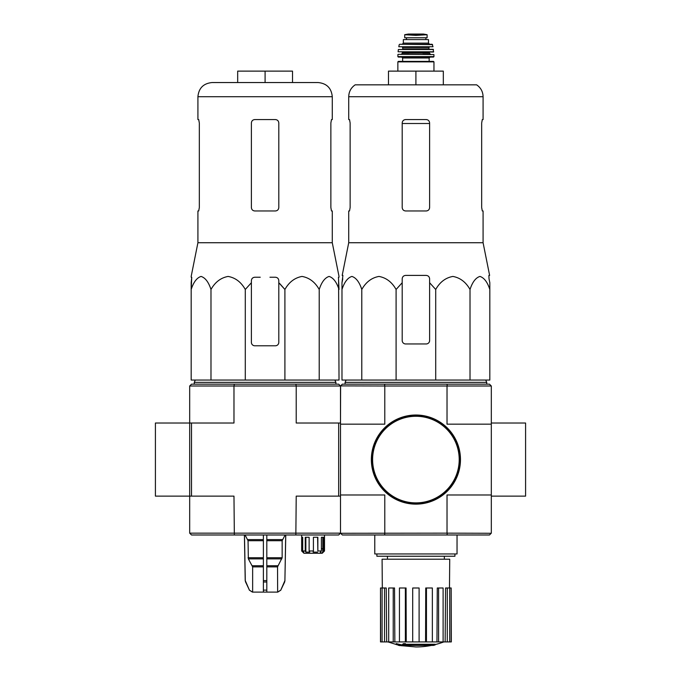<?xml version="1.0" encoding="UTF-8"?>
<svg xmlns="http://www.w3.org/2000/svg" width="681" height="681" viewBox="0 0 681 681"><rect width="100%" height="100%" fill="white"/><g stroke="black" fill="none" stroke-linecap="round" stroke-linejoin="round"><path stroke-width="1.02" d="M491.316 423.02L525.587 423.02L525.587 496.134L491.316 496.134L491.316 385.999L447.025 385.999L447.025 424.161L491.316 424.161M155.413 423.02L189.684 423.02L189.684 496.134L155.413 496.134L155.413 423.02M402.199 282.734L402.199 278.835L402.199 282.734L396.095 289.476C391.95 282.113 386.246 277.763 378.968 276.435C371.673 277.737 365.952 282.087 361.79 289.476C359.398 282.113 356.103 277.763 351.907 276.435C347.693 277.737 344.39 282.087 341.981 289.476L341.981 380.058L489.826 380.058L489.826 289.476C487.434 282.113 484.14 277.763 479.935 276.435C475.73 277.737 472.418 282.087 470.018 289.476C465.872 282.113 460.169 277.763 452.891 276.435C445.595 277.737 439.875 282.087 435.712 289.476L429.617 282.734L429.617 278.835C429.422 276.758 428.272 275.618 426.187 275.405L405.621 275.405C403.535 275.618 402.394 276.758 402.199 278.835L402.199 340.526A3.431 3.431 0 0 0 405.621 343.956L426.187 343.956A3.431 3.431 0 0 0 429.617 340.526L429.617 282.734M443.816 641.919A79.975 79.975 0 0 1 435.108 644.609L435.108 644.95A79.975 75.617 90 0 1 433.38 645.409A79.975 75.617 90 0 0 435.108 644.95L435.108 644.26L405.391 644.26M408.847 645.409L408.847 645.877A78.281 63.725 90 0 1 406.761 645.937A79.098 77.898 -90 0 1 402.505 645.179L402.505 644.498A78.417 13.62 -90 0 0 403.271 643.698A76.723 62.465 -90 0 0 405.391 643.63L405.391 644.32A78.766 13.68 90 0 1 404.889 644.95L435.108 644.95M403.271 643.698L403.271 644.379A76.723 62.465 -90 0 0 405.391 644.32M402.505 645.179A78.417 13.62 -90 0 0 403.271 644.379M433.38 645.409L405.638 645.409A78.8 77.608 90 0 0 408.847 645.877M396.257 644.303L396.257 643.613A79.124 79.124 0 0 0 401.969 644.856L401.969 645.792A79.371 79.371 0 0 1 396.257 644.558L396.257 644.303A79.124 79.124 0 0 0 401.969 645.545M400.028 645.426L400.028 645.648A79.583 79.583 0 0 1 398.198 645.247L398.198 645.026M447.025 385.999L384.782 385.999L384.782 424.161L340.5 424.161L340.5 533.155L340.5 496.134L296.218 496.134L295.852 534.985L191.514 534.985L189.684 533.155L340.5 533.155L342.33 534.985L489.486 534.985L491.316 533.155L491.316 496.134M384.782 385.999L340.611 385.889L342.33 384.169L489.486 384.169L491.197 385.889M340.611 385.889L340.5 423.02L340.5 385.999L296.218 385.999L296.218 423.02L340.5 423.02L340.5 424.161M340.611 533.274L447.025 533.155L447.025 494.993L491.316 494.993M340.5 494.993L384.782 494.993L384.782 533.155M447.025 533.155L491.197 533.274M447.306 385.889L446.957 384.169M384.859 384.169L384.51 385.889M446.957 534.985L447.306 533.274M384.51 533.274L384.859 534.985M376.874 553.951L376.874 556.232L454.934 556.232L454.934 553.951M374.771 534.985L374.771 553.951L457.036 553.951L457.036 534.985M431.524 645.409A79.975 79.975 0 0 1 415.904 646.95L401.969 645.724M396.257 644.498L388 641.919M451.18 641.919L451.18 587.992L451.324 641.919L445.153 641.919L445.561 587.992L447.272 587.992L447.272 641.919M443.11 641.919L438.59 641.919L438.59 587.992L443.11 587.992L443.11 641.919L445.153 641.919M438.59 641.919L436.964 641.919L437.279 587.992L438.59 587.992M432.358 641.919L426.451 641.919L426.451 587.992L432.358 587.992L432.358 641.919L436.964 641.919M426.451 641.919L425.574 641.919L425.744 587.992L426.451 587.992M419.104 641.919L412.703 641.919L412.703 587.992L419.104 587.992L419.104 641.919L425.574 641.919M406.242 641.919L405.365 641.919L405.365 587.992L406.072 587.992L406.242 641.919L412.703 641.919M405.365 641.919L380.492 641.919L380.492 587.992L380.636 641.919M382.322 587.992L382.084 559.203L449.724 559.203L449.486 587.992M384.544 641.919L384.544 587.992L386.246 587.992L386.663 641.919M393.226 641.919L393.226 587.992L394.529 587.992L394.852 641.919M451.18 587.992L449.715 587.992L449.715 641.919M449.715 587.992L447.272 587.992M384.544 587.992L380.636 587.992M382.092 587.992L382.092 641.919M393.226 587.992L388.698 587.992L388.698 641.919M405.365 587.992L399.449 587.992L399.449 641.919M346.101 380.058L345.071 382.347L486.745 382.347L485.715 380.058M361.79 289.476L361.79 380.058M396.095 289.476L396.095 380.058M435.712 289.476L435.712 380.058M470.018 289.476L470.018 380.058M341.981 289.476L341.981 282.734L341.981 289.476M489.826 289.476L489.826 282.734L489.826 289.476M350.136 207.543L349.515 210.965L350.136 207.543L350.136 122.997L349.515 119.567L348.723 119.567L348.723 96.719L483.084 96.719C482.94 91.663 480.795 87.704 476.632 84.836L355.176 84.836C351.021 87.704 348.868 91.663 348.723 96.719M481.671 122.997L482.293 119.567L481.671 122.997L481.671 207.543L482.293 210.965L483.084 210.965L483.084 242.734L348.723 242.734L348.723 210.965L349.515 210.965M483.084 96.719L483.084 119.567L482.293 119.567M429.617 122.997C429.405 120.903 428.264 119.762 426.187 119.567L405.621 119.567C403.552 119.762 402.411 120.903 402.199 122.997L402.199 207.543C402.411 209.629 403.552 210.769 405.621 210.965L426.187 210.965C428.255 210.778 429.405 209.629 429.617 207.543L429.617 122.997M483.084 242.734L489.622 275.405L488.898 275.405L489.035 278.835L488.898 275.405M342.781 278.835L341.981 282.734L342.909 275.405L342.194 275.405L348.723 242.734M489.826 282.734L489.035 278.835L489.826 282.734M388.485 84.836L388.485 71.122L443.322 71.122L443.322 84.836M415.904 71.122L415.904 84.836M371.69 459.581A44.214 44.214 0 0 0 438.011 497.871A44.214 44.214 0 0 0 438.011 421.284A44.214 44.214 0 0 0 371.69 459.581M371.349 459.581A44.554 44.554 0 0 0 438.181 498.169A44.554 44.554 0 0 0 438.181 420.986A44.554 44.554 0 0 0 371.349 459.581M409.996 35.029L404.71 34.731L404.71 37.761L427.106 37.761L427.106 34.731L415.904 35.369L409.996 35.029L421.82 35.029M403.339 43.133L403.339 39.592L428.477 39.592L428.477 43.133L429.617 44.274L402.199 44.274L403.339 43.133L428.477 43.133M397.857 71.122L397.857 61.869L398.308 61.409L433.499 61.409L429.158 61.409L429.158 57.987L430.077 57.068M433.499 57.068L433.959 56.608L397.857 56.608L398.317 57.068L433.499 57.068L415.904 57.068M398.138 54.327L433.899 54.548L398.138 54.327M409.051 54.327L401.279 54.327L402.428 53.186L429.388 53.186L430.528 54.327L422.765 54.327M433.712 51.79L398.096 51.79L433.482 52.045L433.227 49.304L398.359 49.5L433.456 49.5M429.388 49.304L428.928 48.845L402.88 48.845L402.428 47.015L422.765 47.015M433.014 46.742L398.794 46.742L433.014 46.742L432.137 44.274L399.67 44.274L432.588 44.631M406.421 37.761L406.421 39.592M191.174 277.235L191.727 277.235L191.174 289.476C193.566 282.113 196.86 277.763 201.065 276.435C205.27 277.737 208.582 282.087 210.982 289.476C215.128 282.113 220.831 277.763 228.109 276.435C235.405 277.737 241.125 282.087 245.288 289.476L251.383 282.734L251.383 280.657C251.578 278.589 252.728 277.448 254.813 277.235L260.236 277.235M191.174 276.435L197.916 242.734L332.277 242.734L339.019 276.435M278.801 280.657L278.801 282.734L278.801 280.657C278.606 278.589 277.465 277.439 275.379 277.235L269.957 277.235M251.383 280.657L251.383 342.356A3.431 3.431 0 0 0 254.813 345.786L275.379 345.786A3.431 3.431 0 0 0 278.801 342.356L278.801 282.734L284.905 289.476C289.05 282.113 294.754 277.763 302.032 276.435C309.327 277.737 315.048 282.087 319.21 289.476C321.602 282.113 324.897 277.763 329.093 276.435C333.307 277.737 336.61 282.087 339.019 289.476L338.457 277.235L339.019 277.235M338.593 280.657L339.019 380.058L191.174 380.058L191.174 282.734L191.727 277.235M284.905 380.058L284.905 289.476L279.857 283.73M263.377 534.985L263.377 592.112L252.421 592.112L249.408 590.129L252.54 592.112M285.705 534.985L284.905 580.621L280.776 590.129L277.644 592.112L277.542 566.881L282.147 557.739L282.147 540.705L285.109 534.985M263.377 592.112L277.542 592.112M252.642 592.112L252.642 566.881L248.352 558.88L263.377 558.88M245.075 534.985L248.046 540.705L248.352 558.88M244.488 534.985L245.288 580.621L249.408 590.129L245.611 582.008M266.807 592.112L266.807 590.129L263.377 590.129L263.377 582.008L266.807 582.008L266.807 534.985M266.807 590.129L266.807 582.008L266.807 590.129M322.692 548.69L321.389 548.69L322.692 548.69L322.803 552.121L322.803 537.266M301.657 534.985L301.657 550.98L301.657 537.266L302.704 537.266L302.704 550.98L303.837 552.121L302.798 552.121L301.657 550.98L303.939 553.261L322.224 553.261L324.505 550.98L324.505 534.985M323.364 552.121L324.496 550.98L322.803 552.121M321.696 553.261L322.692 552.121M302.704 550.98L305.241 550.98L305.241 537.266L309.123 537.266L309.123 550.98L313.413 550.98L313.413 537.266L317.857 537.266L317.857 550.98L321.389 550.98L321.389 537.266L323.798 537.266L323.798 550.98M338.67 496.134L338.67 423.02M234.341 534.985L233.975 496.134L189.684 496.134L189.684 533.155M191.514 496.134L191.514 423.02L189.684 423.02L189.684 385.999L191.514 384.169L338.67 384.169L340.5 385.999M295.852 534.985L338.67 534.985L340.5 533.155M234.341 384.169L233.975 385.999L296.218 385.999L295.852 384.169M189.684 385.999L233.975 385.999L233.975 423.02L191.514 423.02M319.959 553.261L320.964 551.474M321.389 550.98L320.393 552.121L320.964 552.121M317.857 550.98L317.593 537.266M313.413 550.98L313.141 552.121L317.593 552.121M309.123 550.98L309.736 552.121L305.854 552.121L305.241 550.98M305.854 552.121L305.854 537.266M302.798 552.121L302.798 551.074M194.255 384.169L194.255 382.347L335.929 382.347L335.929 384.169M212.08 82.546L318.104 82.546C326.71 83.388 331.434 88.113 332.277 96.719L197.916 96.719C198.75 88.113 203.474 83.388 212.08 82.546M265.096 82.546L237.678 82.546L237.678 71.122L265.096 71.122L265.096 82.546M197.916 242.734L197.916 210.965L198.707 210.965L199.329 207.543L199.329 122.997L198.707 119.567L197.916 119.567L197.916 96.719M198.707 119.567L199.329 122.997M332.277 96.719L332.277 119.567L331.485 119.567L330.864 122.997L330.864 207.543L331.485 210.965L332.277 210.965L332.277 242.734M331.485 210.965L330.864 207.543M254.813 210.965L275.379 210.965C277.448 210.769 278.589 209.629 278.801 207.543L278.801 122.997C278.589 120.903 277.448 119.762 275.379 119.567L254.813 119.567C252.736 119.762 251.595 120.903 251.383 122.997L251.383 207.543C251.595 209.629 252.745 210.778 254.813 210.965M319.21 289.476L319.21 380.058M245.288 289.476L245.288 380.058M210.982 289.476L210.982 380.058M265.096 71.122L292.515 71.122L292.515 82.546M402.199 123.508L429.617 123.508M372.601 459.581A43.303 43.303 0 0 0 437.56 497.079A43.303 43.303 0 0 0 437.56 422.075A43.303 43.303 0 0 0 372.601 459.581M397.857 61.869L433.959 61.869L433.499 61.409M402.65 61.409L402.65 57.987L429.158 57.987M402.428 53.186L402.428 52.497L429.388 52.497L429.847 52.045M402.88 47.474L428.928 47.474L429.388 47.015M406.489 37.761L406.489 39.592M404.71 34.688L408.302 34.059L423.505 34.059L427.106 34.688M266.807 566.881L277.542 566.881M252.642 566.881L263.377 566.881M266.807 565.732L277.857 565.732M252.336 565.732L263.377 565.732M266.807 558.88L281.84 558.88M266.807 557.739L282.147 557.739M248.046 557.739L263.377 557.739M266.807 540.705L282.147 540.705M248.046 540.705L263.377 540.705M266.807 539.565L282.453 539.565M247.731 539.565L263.377 539.565M284.905 580.621L285.773 534.985M284.581 582.008L284.973 580.621M280.776 590.129L284.658 582.008M263.377 580.621L266.807 580.621M245.535 582.008L245.288 580.621M444.352 559.203L444.352 556.232M387.455 559.203L387.455 556.232M486.745 384.169L486.745 382.347M345.071 384.169L345.071 382.347M433.959 71.122L433.959 61.869M402.65 57.987L401.739 57.068M397.857 56.608L397.908 54.548M433.959 56.608L433.899 54.548M429.388 53.186L429.388 52.497M402.428 52.497L401.969 52.045M398.096 51.79L398.359 49.5M402.88 48.845L402.428 49.304M428.928 48.845L428.928 47.474M398.794 46.742L399.228 44.631M425.872 37.761L425.872 39.592M423.505 34.059L408.362 34.05M280.87 590.129L277.763 592.112M245.211 580.621L244.411 534.985M249.323 590.129L252.421 592.112M195.285 380.058L194.255 382.347M334.899 380.058L335.929 382.347"/></g></svg>
